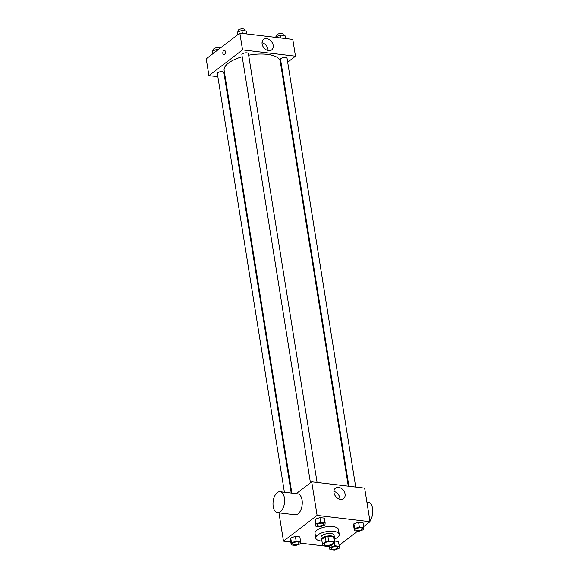 <?xml version="1.0" encoding="UTF-8"?>
<svg xmlns="http://www.w3.org/2000/svg" width="579" height="579" viewBox="0 0 579 579"><rect width="100%" height="100%" fill="white"/><g stroke="black" fill="none" stroke-linecap="round" stroke-linejoin="round"><path stroke-width="0.87" d="M332.534 543.884A4.625 1.809 -9.1 0 1 327.54 545.346A4.625 1.809 -9.1 0 1 324.117 544.151A4.625 1.809 -9.1 0 1 328.394 541.633A4.625 1.809 -9.1 0 1 333.243 542.689A4.625 1.809 -9.1 0 1 332.534 543.884M334.307 541.611L328.648 540.938A6.275 2.461 -9.1 0 0 326.064 541.524L322.467 544.267A6.275 2.461 -9.1 0 0 322.481 544.412A6.275 2.461 -9.1 0 0 323.046 545.23L328.706 545.903A6.275 2.461 -9.1 0 0 331.289 545.324L334.886 542.574A6.275 2.461 -9.1 0 0 334.872 542.429A6.275 2.461 -9.1 0 0 334.307 541.611L333.54 536.813L327.88 536.14L328.648 540.938M321.743 539.751A6.275 2.461 -9.1 0 1 321.714 539.614A6.275 2.461 -9.1 0 1 321.7 539.469L322.467 544.267M327.88 536.14A6.275 2.461 -9.1 0 0 325.297 536.719L321.7 539.469M333.54 536.813A6.275 2.461 -9.1 0 1 334.105 537.63A6.275 2.461 -9.1 0 1 334.119 537.775M334.235 538.427A6.601 2.584 170.9 0 0 334.43 537.58A6.601 2.584 170.9 0 0 327.497 536.067A6.601 2.584 170.9 0 0 321.388 539.664A6.601 2.584 170.9 0 0 321.837 540.41M321.388 539.664L321.005 537.269A6.601 2.584 -9.1 0 1 327.113 533.672A6.601 2.584 -9.1 0 1 334.047 535.177L334.43 537.58M325.297 536.719L326.064 541.524M321.953 541.119A11.884 4.654 -9.1 0 1 315.787 538.101A11.884 4.654 -9.1 0 1 326.788 531.623A11.884 4.654 -9.1 0 1 339.258 534.345A11.884 4.654 -9.1 0 1 337.448 537.406A11.884 4.654 -9.1 0 1 334.344 539.129M315.787 538.101L315.019 533.302A11.884 4.654 -9.1 0 1 326.02 526.825A11.884 4.654 -9.1 0 1 338.491 529.546L339.258 534.345M300.61 541.698L299.842 536.899L295.384 536.371L290.709 537.978L290.484 540.12L291.251 544.919L295.71 545.454L300.385 543.84L300.61 541.698L296.151 541.17L291.476 542.776L291.251 544.919M325.152 522.924L324.385 518.125L319.926 517.597L315.251 519.204L315.027 521.346L315.794 526.145L320.252 526.673L324.935 525.066L325.152 522.924L320.701 522.396L316.018 524.002L315.794 526.145M363.648 526.601L370.032 521.715L317.097 515.411L283.478 541.133L290.781 542.002M300.458 543.153L329.429 546.605M339.106 545.375L357.721 531.131M338.483 541.503L334.655 541.047L338.483 541.503L339.258 546.301L334.8 545.765L330.117 547.379L329.892 549.522L334.351 550.05L339.033 548.443L339.258 546.301M363.8 527.527L363.033 522.721L358.575 522.193L353.892 523.807L353.668 525.942L354.435 530.748L358.893 531.276L363.576 529.662L363.8 527.527L359.342 526.991L354.659 528.605L354.435 530.748M278.948 512.871L283.478 541.133M370.032 521.715L364.654 488.119L311.719 481.822L296.245 493.655M311.719 481.822L317.097 515.411M345.062 494.025A6.622 4.929 -127.4 0 1 343.557 498.628A6.622 4.929 -127.4 0 1 335.617 496.362A6.622 4.929 -127.4 0 1 335.509 488.104A6.622 4.929 -127.4 0 1 341.19 488.307A6.622 4.929 -127.4 0 1 345.062 494.025M280.055 491.723L297.7 493.822A10.567 5.718 96.8 0 1 302.26 502.456A10.567 5.718 96.8 0 1 297.99 513.913A10.567 5.718 96.8 0 1 295.203 514.803L277.558 512.704A10.567 5.718 96.8 0 1 273.129 501.537A10.567 5.718 96.8 0 1 280.055 491.723A10.567 5.718 96.8 0 1 284.615 500.357A10.567 5.718 96.8 0 1 280.345 511.814A10.567 5.718 96.8 0 1 277.558 512.704M369.916 520.948A10.567 5.718 -83.2 0 0 372.775 509.578A10.567 5.718 -83.2 0 0 368.28 502.225L366.883 502.058M333.924 491.433A6.622 4.929 -127.4 0 1 339.851 498.012A6.622 4.929 -127.4 0 1 339.931 499.286M291.845 493.127L224.131 70.406A28.414 11.131 -9.1 0 1 242.203 56.742M248.644 55.229A28.414 11.131 -9.1 0 1 280.25 61.417L348.29 486.172M355.723 487.055L287.046 58.298A3.3 1.296 170.9 0 0 284.6 57.444A3.3 1.296 170.9 0 0 281.032 58.493A3.3 1.296 170.9 0 0 280.526 59.34L348.905 486.244M284.405 492.244L217.342 73.519A3.3 1.296 -9.1 0 1 220.396 71.724A3.3 1.296 -9.1 0 1 223.856 72.476L291.223 493.055M310.445 482.792L241.884 54.744A3.3 1.296 -9.1 0 1 244.939 52.942A3.3 1.296 -9.1 0 1 248.405 53.702L317.075 482.459M287.669 62.17L295.471 56.199L242.536 49.903L208.91 75.617L217.849 76.681M224.659 77.492L225.282 77.564M281.17 67.142L281.712 66.73M295.471 56.199L292.779 39.401L239.844 33.104L206.225 58.819L208.91 75.617M239.844 33.104L242.536 49.903M273.187 45.307A6.622 4.929 -127.4 0 1 271.681 49.91A6.622 4.929 -127.4 0 1 263.742 47.644A6.622 4.929 -127.4 0 1 263.633 39.386A6.622 4.929 -127.4 0 1 269.315 39.589A6.622 4.929 -127.4 0 1 273.187 45.307M224.428 54.665A2.309 1.252 96.8 0 1 223.82 54.86A2.309 1.252 96.8 0 1 222.85 52.414A2.309 1.252 96.8 0 1 224.363 50.264A2.309 1.252 96.8 0 1 225.361 52.153A2.309 1.252 96.8 0 1 224.428 54.665M223.82 54.86A2.309 1.252 96.8 0 1 222.85 52.414A2.309 1.252 96.8 0 1 224.37 50.264M262.048 42.716A6.622 4.929 -127.4 0 1 267.976 49.295A6.622 4.929 -127.4 0 1 268.055 50.568M285.476 38.532L285.006 35.616L280.547 35.087L275.872 36.694L275.799 37.382M275.872 36.694L275.98 37.403M280.547 35.087L281.018 38.004M276.842 36.361L276.682 35.348A3.3 1.296 -9.1 0 1 279.737 33.546A3.3 1.296 -9.1 0 1 283.203 34.306L283.384 35.42M246.828 33.937L246.364 31.013L241.906 30.484L237.224 32.098L237.151 35.16M237.224 32.098L237.658 34.776M241.906 30.484L242.377 33.401M238.201 31.758L238.041 30.752A3.3 1.296 -9.1 0 1 241.096 28.95A3.3 1.296 -9.1 0 1 244.562 29.703L244.736 30.825M218.536 49.403L217.364 49.258L212.681 50.872L212.609 53.941M212.681 50.872L213.115 53.55M217.364 49.258L217.509 50.185M213.658 50.532L213.499 49.526A3.3 1.296 -9.1 0 1 216.336 47.76A3.3 1.296 -9.1 0 1 219.962 48.318M355.861 529.655L355.861 529.676A3.3 1.296 -9.1 0 1 355.861 529.655A3.3 1.296 -9.1 0 1 358.915 527.86A3.3 1.296 -9.1 0 1 362.374 528.613A3.3 1.296 -9.1 0 1 362.382 528.62A3.3 1.296 -9.1 0 1 361.875 529.481A3.3 1.296 -9.1 0 1 358.307 530.53A3.3 1.296 -9.1 0 1 355.861 529.676A3.3 1.296 -9.1 0 1 358.915 527.874A3.3 1.296 -9.1 0 1 362.382 528.634L362.382 528.634M363.033 522.721L358.575 522.193L353.892 523.807L354.659 528.605M353.892 523.807L353.668 525.942M358.575 522.193L359.342 526.991M317.212 525.059L317.22 525.073A3.3 1.296 -9.1 0 1 317.212 525.059A3.3 1.296 -9.1 0 1 320.267 523.257A3.3 1.296 -9.1 0 1 323.733 524.009A3.3 1.296 -9.1 0 1 323.733 524.024A3.3 1.296 -9.1 0 1 323.234 524.885A3.3 1.296 -9.1 0 1 319.666 525.927A3.3 1.296 -9.1 0 1 317.22 525.073A3.3 1.296 -9.1 0 1 320.274 523.278A3.3 1.296 -9.1 0 1 323.741 524.031L323.733 524.009M324.385 518.125L319.926 517.597L315.251 519.204L316.018 524.002M315.251 519.204L315.027 521.346M319.926 517.597L320.701 522.396M331.318 548.429L331.318 548.451A3.3 1.296 -9.1 0 1 331.318 548.429A3.3 1.296 -9.1 0 1 334.373 546.634A3.3 1.296 -9.1 0 1 337.832 547.387A3.3 1.296 -9.1 0 1 337.839 547.394A3.3 1.296 -9.1 0 1 337.333 548.255A3.3 1.296 -9.1 0 1 333.765 549.305A3.3 1.296 -9.1 0 1 331.318 548.451A3.3 1.296 -9.1 0 1 334.373 546.656A3.3 1.296 -9.1 0 1 337.839 547.408L337.832 547.387M329.849 545.7L330.117 547.379M329.299 545.809L329.892 549.522M334.351 542.979L334.8 545.765M292.677 543.855L292.67 543.833A3.3 1.296 -9.1 0 1 292.67 543.833A3.3 1.296 -9.1 0 1 295.724 542.031A3.3 1.296 -9.1 0 1 299.191 542.791A3.3 1.296 -9.1 0 1 299.191 542.798A3.3 1.296 -9.1 0 1 298.692 543.659A3.3 1.296 -9.1 0 1 295.124 544.701A3.3 1.296 -9.1 0 1 292.677 543.855A3.3 1.296 -9.1 0 1 295.731 542.053A3.3 1.296 -9.1 0 1 299.191 542.805L299.191 542.791M299.842 536.899L295.384 536.371L290.709 537.978L291.476 542.776M290.709 537.978L290.484 540.12M295.384 536.371L296.151 541.17M321.714 539.614L322.481 544.412M334.105 537.63L334.872 542.429"/></g></svg>
